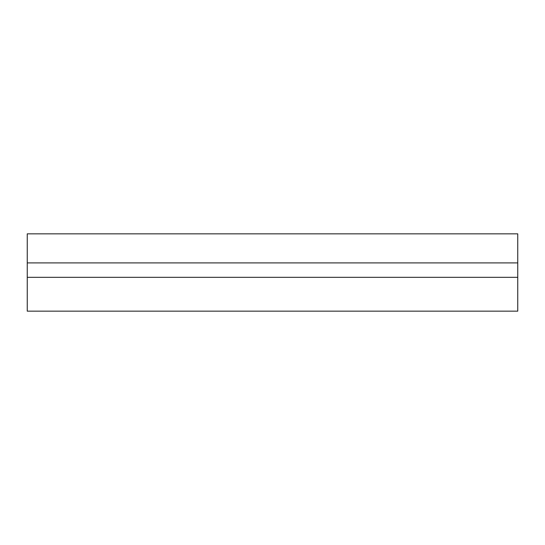 <?xml version="1.0" encoding="UTF-8"?>
<svg xmlns="http://www.w3.org/2000/svg" width="545" height="545" viewBox="0 0 545 545"><rect width="100%" height="100%" fill="white"/><g stroke="black" fill="none" stroke-linecap="round" stroke-linejoin="round"><path stroke-width="0.82" d="M27.25 311.161L27.25 277.33L517.75 277.33L517.75 311.161L27.25 311.161M27.25 277.33L27.25 233.839L517.75 233.839L517.75 277.33M27.25 262.908L517.75 262.908"/></g></svg>
